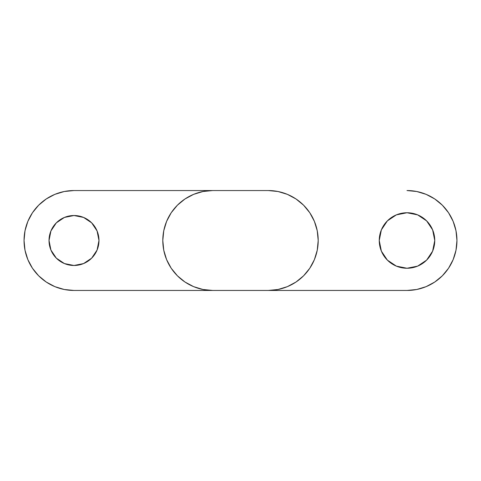 <?xml version="1.0" encoding="UTF-8"?>
<svg xmlns="http://www.w3.org/2000/svg" width="481" height="481" viewBox="0 0 481 481"><rect width="100%" height="100%" fill="white"/><g stroke="black" fill="none" stroke-linecap="round" stroke-linejoin="round"><path stroke-width="0.72" d="M406.998 268.248A27.748 27.748 0 0 1 379.25 240.5A27.748 27.748 0 0 1 406.998 212.752L417.622 214.863L426.623 220.875L432.635 229.882L434.752 240.5L432.635 251.118L426.623 260.125L417.622 266.137L406.998 268.248L396.38 266.137L387.379 260.125L381.361 251.118L379.25 240.5L381.361 229.882L387.379 220.875L396.38 214.863L406.998 212.752A27.748 27.748 0 0 1 434.752 240.5A27.748 27.748 0 0 1 406.998 268.248L396.38 266.137M74.002 265.476A24.976 24.976 0 0 1 49.026 240.5A24.976 24.976 0 0 1 74.002 215.524L83.556 217.424L91.661 222.841L97.072 230.94L98.978 240.5L97.072 250.06L91.661 258.159L83.556 263.576L74.002 265.476L64.442 263.576L56.337 258.159L50.926 250.06L49.026 240.5L50.926 230.94L56.337 222.841L64.442 217.424L74.002 215.524A24.976 24.976 0 0 1 98.978 240.5A24.976 24.976 0 0 1 74.002 265.476M177.429 275.817L171.218 268.254L177.429 275.817L184.999 282.034L193.633 286.646L203.006 289.49L212.752 290.452L406.998 290.452L416.744 289.49L426.118 286.646L434.752 282.034L442.322 275.817L448.532 268.254L453.15 259.614L455.988 250.246L456.95 240.5L455.988 230.754L453.15 221.386L448.532 212.746L442.322 205.183L434.752 198.966L426.118 194.354L416.744 191.51L406.998 190.548A49.952 49.952 0 0 1 456.95 240.5A49.952 49.952 0 0 1 406.998 290.452L416.744 289.49M171.218 268.254L166.6 259.614L163.762 250.246L162.8 240.5L163.762 230.754L166.6 221.386L171.218 212.746L177.429 205.183L184.999 198.966L193.633 194.354L203.006 191.51L212.752 190.548L268.248 190.548A49.952 49.952 0 0 1 318.2 240.5A49.952 49.952 0 0 1 268.248 290.452L277.994 289.49L287.367 286.646L296.001 282.034L303.571 275.817L309.782 268.254L314.4 259.614L317.238 250.246L318.2 240.5L317.238 230.754L314.4 221.386L309.782 212.746L303.571 205.183L296.001 198.966L287.367 194.354L277.994 191.51L268.248 190.548L74.002 190.548L64.256 191.51L54.882 194.354L46.248 198.966L38.678 205.183L32.467 212.746L27.85 221.386L25.012 230.754L24.05 240.5L25.012 250.246L27.85 259.614L32.467 268.254L38.678 275.817L46.248 282.034L54.882 286.646L64.256 289.49L74.002 290.452L212.752 290.452A49.952 49.952 0 0 1 162.8 240.5A49.952 49.952 0 0 1 212.752 190.548L74.002 190.548A49.952 49.952 0 0 0 24.05 240.5A49.952 49.952 0 0 0 74.002 290.452L406.998 290.452M434.752 282.034L442.322 275.817M453.15 221.386L448.532 212.746M432.635 229.882L434.752 240.5M426.623 260.125L423.887 262.524"/></g></svg>
